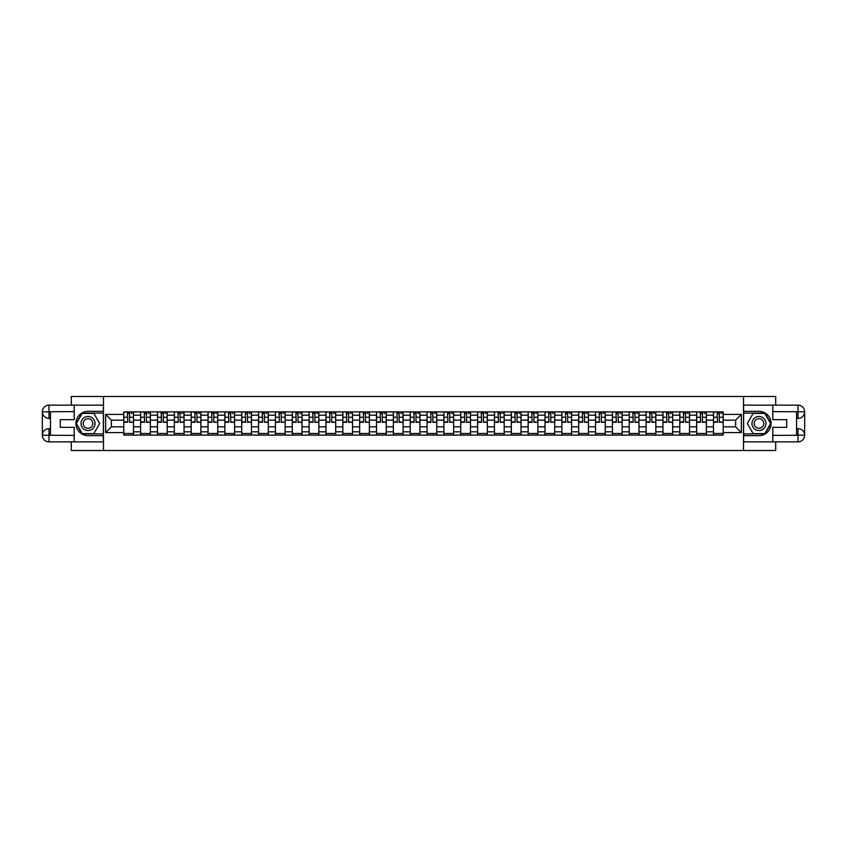 <?xml version="1.0" encoding="UTF-8"?>
<svg xmlns="http://www.w3.org/2000/svg" width="847" height="847" viewBox="0 0 847 847"><rect width="100%" height="100%" fill="white"/><g stroke="black" fill="none" stroke-linecap="round" stroke-linejoin="round"><path stroke-width="1.27" d="M71.296 441.859L71.296 450.498L775.704 450.498L775.704 441.859M775.704 405.141L775.704 396.502L71.296 396.502L71.296 405.141M140.634 435.114L140.634 415.189L133.508 415.189L133.508 435.114M133.508 415.189L133.508 411.886M140.634 415.189L140.634 411.886M150.353 411.886L150.353 435.114M157.478 435.114L157.478 411.886M167.208 411.886L167.208 435.114M174.334 435.114L174.334 411.886M184.053 411.886L184.053 435.114M191.178 435.114L191.178 411.886M200.898 411.886L200.898 435.114M208.034 435.114L208.034 411.886M217.753 411.886L217.753 435.114M224.879 435.114L224.879 411.886M234.598 411.886L234.598 435.114M241.723 435.114L241.723 411.886M251.453 411.886L251.453 435.114M258.579 435.114L258.579 411.886M268.298 411.886L268.298 435.114M275.423 435.114L275.423 411.886M285.143 411.886L285.143 435.114M292.279 435.114L292.279 411.886M301.998 411.886L301.998 435.114M309.123 435.114L309.123 411.886M318.843 411.886L318.843 435.114M325.968 435.114L325.968 411.886M335.687 411.886L335.687 435.114M342.823 435.114L342.823 411.886M352.543 411.886L352.543 435.114M359.668 435.114L359.668 411.886M369.387 411.886L369.387 435.114M376.513 435.114L376.513 411.886M386.243 411.886L386.243 435.114M393.368 435.114L393.368 411.886M403.087 411.886L403.087 435.114M410.213 435.114L410.213 411.886M419.932 411.886L419.932 435.114M427.068 435.114L427.068 411.886M436.787 411.886L436.787 435.114M443.913 435.114L443.913 411.886M453.632 411.886L453.632 435.114M460.757 435.114L460.757 411.886M470.487 411.886L470.487 435.114M477.613 435.114L477.613 411.886M487.332 411.886L487.332 435.114M494.457 435.114L494.457 411.886M504.177 411.886L504.177 435.114M511.313 435.114L511.313 411.886M521.032 411.886L521.032 435.114M528.157 435.114L528.157 411.886M537.877 411.886L537.877 435.114M545.002 435.114L545.002 411.886M554.721 411.886L554.721 435.114M561.857 435.114L561.857 411.886M571.577 411.886L571.577 435.114M578.702 435.114L578.702 411.886M588.421 411.886L588.421 435.114M595.547 435.114L595.547 411.886M605.277 411.886L605.277 435.114M612.402 435.114L612.402 411.886M622.122 411.886L622.122 435.114M629.247 435.114L629.247 411.886M638.966 411.886L638.966 435.114M646.102 435.114L646.102 411.886M655.822 411.886L655.822 435.114M662.947 435.114L662.947 411.886M672.666 411.886L672.666 435.114M679.792 435.114L679.792 411.886M689.522 411.886L689.522 435.114M696.647 435.114L696.647 411.886M706.366 411.886L706.366 435.114M713.492 435.114L713.492 411.886M713.492 426.846L706.366 426.846M696.647 426.846L689.522 426.846M679.792 426.846L672.666 426.846M662.947 426.846L655.822 426.846M646.102 426.846L638.966 426.846M629.247 426.846L622.122 426.846M612.402 426.846L605.277 426.846M595.547 426.846L588.421 426.846M578.702 426.846L571.577 426.846M561.857 426.846L554.721 426.846M545.002 426.846L537.877 426.846M528.157 426.846L521.032 426.846M511.313 426.846L504.177 426.846M494.457 426.846L487.332 426.846M477.613 426.846L470.487 426.846M460.757 426.846L453.632 426.846M443.913 426.846L436.787 426.846M427.068 426.846L419.932 426.846M410.213 426.846L403.087 426.846M393.368 426.846L386.243 426.846M376.513 426.846L369.387 426.846M359.668 426.846L352.543 426.846M342.823 426.846L335.687 426.846M325.968 426.846L318.843 426.846M309.123 426.846L301.998 426.846M292.279 426.846L285.143 426.846M275.423 426.846L268.298 426.846M258.579 426.846L251.453 426.846M241.723 426.846L234.598 426.846M224.879 426.846L217.753 426.846M208.034 426.846L200.898 426.846M191.178 426.846L184.053 426.846M174.334 426.846L167.208 426.846M157.478 426.846L150.353 426.846M140.634 426.846L133.508 426.846M713.492 420.154L706.366 420.154M696.647 420.154L689.522 420.154M679.792 420.154L672.666 420.154M662.947 420.154L655.822 420.154M646.102 420.154L638.966 420.154M629.247 420.154L622.122 420.154M612.402 420.154L605.277 420.154M595.547 420.154L588.421 420.154M578.702 420.154L571.577 420.154M561.857 420.154L554.721 420.154M545.002 420.154L537.877 420.154M528.157 420.154L521.032 420.154M511.313 420.154L504.177 420.154M494.457 420.154L487.332 420.154M477.613 420.154L470.487 420.154M460.757 420.154L453.632 420.154M443.913 420.154L436.787 420.154M427.068 420.154L419.932 420.154M410.213 420.154L403.087 420.154M393.368 420.154L386.243 420.154M376.513 420.154L369.387 420.154M359.668 420.154L352.543 420.154M342.823 420.154L335.687 420.154M325.968 420.154L318.843 420.154M309.123 420.154L301.998 420.154M292.279 420.154L285.143 420.154M275.423 420.154L268.298 420.154M258.579 420.154L251.453 420.154M241.723 420.154L234.598 420.154M224.879 420.154L217.753 420.154M208.034 420.154L200.898 420.154M191.178 420.154L184.053 420.154M174.334 420.154L167.208 420.154M157.478 420.154L150.353 420.154M140.634 420.154L133.508 420.154M111.37 426.846L123.789 426.846L123.789 420.154L111.37 420.154L111.37 426.846L105.642 432.573L105.642 414.427L123.789 414.427L123.789 420.154M723.211 420.154L723.211 426.846L735.63 426.846L735.63 420.154L723.211 420.154L723.211 411.886L123.789 411.886L123.789 414.427M723.211 414.427L741.358 414.427L741.358 432.573L723.211 432.573L723.211 426.846M123.789 426.846L123.789 435.114L723.211 435.114L723.211 432.573M123.789 432.573L105.642 432.573M743.518 450.498L743.518 396.502M103.482 450.498L103.482 396.502M133.508 433.495L123.789 433.495M127.728 413.505L129.559 413.505M150.353 433.495L140.634 433.495M144.572 413.505L146.415 413.505M167.208 433.495L157.478 433.495M161.428 413.505L163.259 413.505M184.053 433.495L174.334 433.495M178.272 413.505L180.115 413.505M200.898 433.495L191.178 433.495M195.128 413.505L196.959 413.505M217.753 433.495L208.034 433.495M211.972 413.505L213.804 413.505M234.598 433.495L224.879 433.495M228.817 413.505L230.659 413.505M251.453 433.495L241.723 433.495M245.672 413.505L247.504 413.505M268.298 433.495L258.579 433.495M262.517 413.505L264.359 413.505M285.143 433.495L275.423 433.495M279.372 413.505L281.204 413.505M301.998 433.495L292.279 433.495M296.217 413.505L298.049 413.505M318.843 433.495L309.123 433.495M313.062 413.505L314.904 413.505M335.687 433.495L325.968 433.495M329.917 413.505L331.749 413.505M352.543 433.495L342.823 433.495M346.762 413.505L348.593 413.505M369.387 433.495L359.668 433.495M363.607 413.505L365.449 413.505M386.243 433.495L376.513 433.495M380.462 413.505L382.293 413.505M403.087 433.495L393.368 433.495M397.307 413.505L399.149 413.505M419.932 433.495L410.213 433.495M414.162 413.505L415.993 413.505M436.787 433.495L427.068 433.495M431.007 413.505L432.838 413.505M453.632 433.495L443.913 433.495M447.851 413.505L449.693 413.505M470.487 433.495L460.757 433.495M464.707 413.505L466.538 413.505M487.332 433.495L477.613 433.495M481.551 413.505L483.393 413.505M504.177 433.495L494.457 433.495M498.407 413.505L500.238 413.505M521.032 433.495L511.313 433.495M515.251 413.505L517.083 413.505M537.877 433.495L528.157 433.495M532.096 413.505L533.938 413.505M554.721 433.495L545.002 433.495M548.951 413.505L550.783 413.505M571.577 433.495L561.857 433.495M565.796 413.505L567.628 413.505M588.421 433.495L578.702 433.495M582.641 413.505L584.483 413.505M605.277 433.495L595.547 433.495M599.496 413.505L601.328 413.505M622.122 433.495L612.402 433.495M616.341 413.505L618.183 413.505M638.966 433.495L629.247 433.495M633.196 413.505L635.028 413.505M655.822 433.495L646.102 433.495M650.041 413.505L651.872 413.505M672.666 433.495L662.947 433.495M666.885 413.505L668.728 413.505M689.522 433.495L679.792 433.495M683.741 413.505L685.572 413.505M706.366 433.495L696.647 433.495M700.585 413.505L702.428 413.505M723.211 433.495L713.492 433.495M717.441 413.505L719.272 413.505M105.642 414.427L111.37 420.154M735.63 426.846L741.358 432.573M735.63 420.154L741.358 414.427M129.559 421.891L133.455 422.261L129.559 422.261L129.559 412.002L133.455 412.002L131.296 412.002M133.455 421.891L133.455 412.002M127.728 413.4L129.559 413.4M131.296 413.4L132.047 413.4M129.887 412.002L123.842 412.002L123.842 422.261L127.728 422.261L127.399 412.002M146.415 421.891L150.3 422.261L146.415 422.261L146.415 412.002L150.3 412.002L148.14 412.002M150.3 421.891L150.3 412.002M144.572 413.4L146.415 413.4M148.14 413.4L148.892 413.4M146.732 412.002L140.687 412.002L140.687 422.261L144.572 422.261L144.255 412.002M163.259 421.891L167.145 422.261L163.259 422.261L163.259 412.002L167.145 412.002L164.985 412.002M167.145 421.891L167.145 412.002M161.428 413.4L163.259 413.4M164.985 413.4L165.747 413.4M163.587 412.002L157.542 412.002L157.542 422.261L161.428 422.261L161.099 412.002M50.449 418.365L48.988 418.365A6.638 6.638 0 0 1 42.35 411.78A6.638 6.638 0 0 1 48.988 405.141L103.376 405.141L103.376 411.346L88.035 411.346A12.154 12.154 0 0 0 75.881 423.5A12.154 12.154 0 0 0 88.035 435.654L103.376 435.654L103.376 441.859L48.988 441.859A6.638 6.638 0 0 1 42.35 435.22A6.638 6.638 0 0 1 48.988 428.635L50.449 428.635M103.376 435.654L103.376 411.346M74.208 405.141L74.208 419.667L60.275 419.667L60.275 427.333L74.208 427.333L74.208 441.859M48.988 418.365A6.638 6.638 0 0 1 42.35 411.78L48.988 411.886L48.988 418.365A6.638 6.638 0 0 1 42.35 411.78L42.35 435.22L74.208 435.379M48.988 435.379L48.988 441.859A6.638 6.638 0 0 1 42.35 435.22A6.638 6.638 0 0 1 48.988 428.635L48.988 435.114L50.449 435.114L50.449 411.886L48.988 411.886M103.376 413.082L82.021 413.082L75.997 423.5L82.021 433.918L103.376 433.918M796.551 428.635L798.012 428.635A6.638 6.638 0 0 1 804.65 435.22A6.638 6.638 0 0 1 798.012 441.859L743.624 441.859L743.624 435.654L758.965 435.654A12.154 12.154 0 0 0 771.119 423.5A12.154 12.154 0 0 0 758.965 411.346L743.624 411.346L743.624 405.141L798.012 405.141A6.638 6.638 0 0 1 804.65 411.78A6.638 6.638 0 0 1 798.012 418.365L796.551 418.365M743.624 411.346L743.624 435.654M772.792 441.859L772.792 427.333L786.725 427.333L786.725 419.667L772.792 419.667L772.792 405.141M798.012 428.635A6.638 6.638 0 0 1 804.65 435.22L798.012 435.114L798.012 428.635A6.638 6.638 0 0 1 804.65 435.22L804.65 411.78L772.792 411.621M798.012 411.621L798.012 405.141A6.638 6.638 0 0 1 804.65 411.78A6.638 6.638 0 0 1 798.012 418.365L798.012 411.886L796.551 411.886L796.551 435.114L798.012 435.114M743.624 433.918L764.979 433.918L771.003 423.5L764.979 413.082L743.624 413.082M81.016 423.5A7.02 7.02 0 0 0 88.035 430.52A7.02 7.02 0 0 0 95.055 423.5A7.02 7.02 0 0 0 88.035 416.48A7.02 7.02 0 0 0 81.016 423.5M83.228 423.5A4.807 4.807 0 0 0 88.035 428.307A4.807 4.807 0 0 0 92.842 423.5A4.807 4.807 0 0 0 88.035 418.693A4.807 4.807 0 0 0 83.228 423.5M93.869 413.4L99.692 423.5L93.869 433.6L82.201 433.6L76.378 423.5L82.201 413.4L93.869 413.4M751.945 423.5A7.02 7.02 0 0 0 758.965 430.52A7.02 7.02 0 0 0 765.984 423.5A7.02 7.02 0 0 0 758.965 416.48A7.02 7.02 0 0 0 751.945 423.5M754.158 423.5A4.807 4.807 0 0 0 758.965 428.307A4.807 4.807 0 0 0 763.772 423.5A4.807 4.807 0 0 0 758.965 418.693A4.807 4.807 0 0 0 754.158 423.5M764.799 413.4L770.622 423.5L764.799 433.6L753.131 433.6L747.308 423.5L753.131 413.4L764.799 413.4M180.115 421.891L184 422.261L180.115 422.261L180.115 412.002L184 412.002L181.84 412.002M184 421.891L184 412.002M178.272 413.4L180.115 413.4M181.84 413.4L182.592 413.4M180.432 412.002L174.387 412.002L174.387 422.261L178.272 422.261L177.955 412.002M196.959 421.891L200.845 422.261L196.959 422.261L196.959 412.002L200.845 412.002L198.685 412.002M200.845 421.891L200.845 412.002M195.128 413.4L196.959 413.4M198.685 413.4L199.447 413.4M197.287 412.002L191.231 412.002L191.231 422.261L195.128 422.261L194.799 412.002M213.804 421.891L217.7 422.261L213.804 422.261L213.804 412.002L217.7 412.002L215.54 412.002M217.7 421.891L217.7 412.002M211.972 413.4L213.804 413.4M215.54 413.4L216.292 413.4M214.132 412.002L208.087 412.002L208.087 422.261L211.972 422.261L211.644 412.002M230.659 421.891L234.545 422.261L230.659 422.261L230.659 412.002L234.545 412.002L232.385 412.002M234.545 421.891L234.545 412.002M228.817 413.4L230.659 413.4M232.385 413.4L233.137 413.4M230.977 412.002L224.931 412.002L224.931 422.261L228.817 422.261L228.499 412.002M247.504 421.891L251.39 422.261L247.504 422.261L247.504 412.002L251.39 412.002L249.23 412.002M251.39 421.891L251.39 412.002M245.672 413.4L247.504 413.4M249.23 413.4L249.992 413.4M243.947 412.002L241.776 412.002L241.776 422.261L245.672 422.261L245.344 412.002M241.776 412.002L247.832 412.002M264.359 421.891L268.245 422.261L264.359 422.261L264.359 412.002L268.245 412.002L266.085 412.002M268.245 421.891L268.245 412.002M262.517 413.4L264.359 413.4M266.085 413.4L266.837 413.4M264.677 412.002L258.631 412.002L258.631 422.261L262.517 422.261L262.199 412.002M281.204 421.891L285.09 422.261L281.204 422.261L281.204 412.002L285.09 412.002L282.93 412.002M285.09 421.891L285.09 412.002M279.372 413.4L281.204 413.4M282.93 413.4L283.692 413.4M281.532 412.002L275.476 412.002L275.476 422.261L279.372 422.261L279.044 412.002M298.049 421.891L301.945 422.261L298.049 422.261L298.049 412.002L301.945 412.002L299.785 412.002M301.945 421.891L301.945 412.002M296.217 413.4L298.049 413.4M299.785 413.4L300.537 413.4M298.377 412.002L292.331 412.002L292.331 422.261L296.217 422.261L295.889 412.002M314.904 421.891L318.79 422.261L314.904 422.261L314.904 412.002L318.79 412.002L316.63 412.002M318.79 421.891L318.79 412.002M313.062 413.4L314.904 413.4M316.63 413.4L317.381 413.4M315.222 412.002L309.176 412.002L309.176 422.261L313.062 422.261L312.744 412.002M331.749 421.891L335.634 422.261L331.749 422.261L331.749 412.002L335.634 412.002L333.474 412.002M335.634 421.891L335.634 412.002M329.917 413.4L331.749 413.4M333.474 413.4L334.237 413.4M332.077 412.002L326.021 412.002L326.021 422.261L329.917 422.261L329.589 412.002M348.593 421.891L352.49 422.261L348.593 422.261L348.593 412.002L352.49 412.002L350.33 412.002M352.49 421.891L352.49 412.002M346.762 413.4L348.593 413.4M350.33 413.4L351.082 413.4M348.922 412.002L342.876 412.002L342.876 422.261L346.762 422.261L346.434 412.002M365.449 421.891L369.334 422.261L365.449 422.261L365.449 412.002L369.334 412.002L367.175 412.002M369.334 421.891L369.334 412.002M363.607 413.4L365.449 413.4M367.175 413.4L367.926 413.4M361.881 412.002L359.721 412.002L359.721 422.261L363.607 422.261L363.289 412.002M359.721 412.002L365.766 412.002M382.293 421.891L386.179 422.261L382.293 422.261L382.293 412.002L386.179 412.002L384.019 412.002M386.179 421.891L386.179 412.002M380.462 413.4L382.293 413.4M384.019 413.4L384.782 413.4M382.622 412.002L376.576 412.002L376.576 422.261L380.462 422.261L380.134 412.002M399.149 421.891L403.034 422.261L399.149 422.261L399.149 412.002L403.034 412.002L400.875 412.002M403.034 421.891L403.034 412.002M397.307 413.4L399.149 413.4M400.875 413.4L401.626 413.4M399.466 412.002L393.421 412.002L393.421 422.261L397.307 422.261L396.989 412.002M415.993 421.891L419.879 422.261L415.993 422.261L415.993 412.002L419.879 412.002L417.719 412.002M419.879 421.891L419.879 412.002M414.162 413.4L415.993 413.4M417.719 413.4L418.482 413.4M416.322 412.002L410.266 412.002L410.266 422.261L414.162 422.261L413.834 412.002M432.838 421.891L436.734 422.261L432.838 422.261L432.838 412.002L436.734 412.002L434.575 412.002M436.734 421.891L436.734 412.002M431.007 413.4L432.838 413.4M434.575 413.4L435.326 413.4M433.166 412.002L427.121 412.002L427.121 422.261L431.007 422.261L430.678 412.002M449.693 421.891L453.579 422.261L449.693 422.261L449.693 412.002L453.579 412.002L451.419 412.002M453.579 421.891L453.579 412.002M447.851 413.4L449.693 413.4M451.419 413.4L452.171 413.4M450.011 412.002L443.966 412.002L443.966 422.261L447.851 422.261L447.534 412.002M466.538 421.891L470.424 422.261L466.538 422.261L466.538 412.002L470.424 412.002L468.264 412.002M470.424 421.891L470.424 412.002M464.707 413.4L466.538 413.4M468.264 413.4L469.026 413.4M466.866 412.002L460.821 412.002L460.821 422.261L464.707 422.261L464.378 412.002M483.393 421.891L487.279 422.261L483.393 422.261L483.393 412.002L487.279 412.002L485.119 412.002M487.279 421.891L487.279 412.002M481.551 413.4L483.393 413.4M485.119 413.4L485.871 413.4M479.826 412.002L477.666 412.002L477.666 422.261L481.551 422.261L481.234 412.002M477.666 412.002L483.711 412.002M500.238 421.891L504.124 422.261L500.238 422.261L500.238 412.002L504.124 412.002L501.964 412.002M504.124 421.891L504.124 412.002M498.407 413.4L500.238 413.4M501.964 413.4L502.726 413.4M500.566 412.002L494.51 412.002L494.51 422.261L498.407 422.261L498.078 412.002M517.083 421.891L520.979 422.261L517.083 422.261L517.083 412.002L520.979 412.002L518.819 412.002M520.979 421.891L520.979 412.002M515.251 413.4L517.083 413.4M518.819 413.4L519.571 413.4M517.411 412.002L511.366 412.002L511.366 422.261L515.251 422.261L514.923 412.002M533.938 421.891L537.824 422.261L533.938 422.261L533.938 412.002L537.824 412.002L535.664 412.002M537.824 421.891L537.824 412.002M532.096 413.4L533.938 413.4M535.664 413.4L536.416 413.4M534.256 412.002L528.21 412.002L528.21 422.261L532.096 422.261L531.778 412.002M550.783 421.891L554.669 422.261L550.783 422.261L550.783 412.002L554.669 412.002L552.509 412.002M554.669 421.891L554.669 412.002M548.951 413.4L550.783 413.4M552.509 413.4L553.271 413.4M551.111 412.002L545.055 412.002L545.055 422.261L548.951 422.261L548.623 412.002M567.628 421.891L571.524 422.261L567.628 422.261L567.628 412.002L571.524 412.002L569.364 412.002M571.524 421.891L571.524 412.002M565.796 413.4L567.628 413.4M569.364 413.4L570.116 413.4M567.956 412.002L561.91 412.002L561.91 422.261L565.796 422.261L565.468 412.002M584.483 421.891L588.369 422.261L584.483 422.261L584.483 412.002L588.369 412.002L586.209 412.002M588.369 421.891L588.369 412.002M582.641 413.4L584.483 413.4M586.209 413.4L586.971 413.4M584.801 412.002L578.755 412.002L578.755 422.261L582.641 422.261L582.323 412.002M601.328 421.891L605.224 422.261L601.328 422.261L601.328 412.002L605.224 412.002L603.053 412.002M605.224 421.891L605.224 412.002M599.496 413.4L601.328 413.4M603.053 413.4L603.816 413.4M601.656 412.002L595.61 412.002L595.61 422.261L599.496 422.261L599.168 412.002M618.183 421.891L622.069 422.261L618.183 422.261L618.183 412.002L622.069 412.002L619.909 412.002M622.069 421.891L622.069 412.002M616.341 413.4L618.183 413.4M619.909 413.4L620.66 413.4M618.501 412.002L612.455 412.002L612.455 422.261L616.341 422.261L616.023 412.002M635.028 421.891L638.913 422.261L635.028 422.261L635.028 412.002L638.913 412.002L636.753 412.002M638.913 421.891L638.913 412.002M633.196 413.4L635.028 413.4M636.753 413.4L637.516 413.4M635.356 412.002L629.3 412.002L629.3 422.261L633.196 422.261L632.868 412.002M651.872 421.891L655.769 422.261L651.872 422.261L651.872 412.002L655.769 412.002L653.609 412.002M655.769 421.891L655.769 412.002M650.041 413.4L651.872 413.4M653.609 413.4L654.36 413.4M652.201 412.002L646.155 412.002L646.155 422.261L650.041 422.261L649.713 412.002M668.728 421.891L672.613 422.261L668.728 422.261L668.728 412.002L672.613 412.002L670.453 412.002M672.613 421.891L672.613 412.002M666.885 413.4L668.728 413.4M670.453 413.4L671.205 413.4M669.045 412.002L663 412.002L663 422.261L666.885 422.261L666.568 412.002M685.572 421.891L689.458 422.261L685.572 422.261L685.572 412.002L689.458 412.002L687.298 412.002M689.458 421.891L689.458 412.002M683.741 413.4L685.572 413.4M687.298 413.4L688.06 413.4M685.901 412.002L679.855 412.002L679.855 422.261L683.741 422.261L683.413 412.002M702.428 421.891L706.313 422.261L702.428 422.261L702.428 412.002L706.313 412.002L704.153 412.002M706.313 421.891L706.313 412.002M700.585 413.4L702.428 413.4M704.153 413.4L704.905 413.4M702.745 412.002L696.7 412.002L696.7 422.261L700.585 422.261L700.268 412.002M719.272 421.891L723.158 422.261L719.272 422.261L719.272 412.002L723.158 412.002L720.998 412.002M723.158 421.891L723.158 412.002M717.441 413.4L719.272 413.4M720.998 413.4L721.76 413.4M719.601 412.002L713.545 412.002L713.545 422.261L717.441 422.261L717.113 412.002M696.647 415.189L689.522 415.189M679.792 415.189L672.666 415.189M662.947 415.189L655.822 415.189M646.102 415.189L638.966 415.189M629.247 415.189L622.122 415.189M612.402 415.189L605.277 415.189M595.547 415.189L588.421 415.189M578.702 415.189L571.577 415.189M561.857 415.189L554.721 415.189M545.002 415.189L537.877 415.189M528.157 415.189L521.032 415.189M511.313 415.189L504.177 415.189M494.457 415.189L487.332 415.189M477.613 415.189L470.487 415.189M460.757 415.189L453.632 415.189M443.913 415.189L436.787 415.189M427.068 415.189L419.932 415.189M410.213 415.189L403.087 415.189M393.368 415.189L386.243 415.189M376.513 415.189L369.387 415.189M359.668 415.189L352.543 415.189M342.823 415.189L335.687 415.189M325.968 415.189L318.843 415.189M309.123 415.189L301.998 415.189M292.279 415.189L285.143 415.189M275.423 415.189L268.298 415.189M258.579 415.189L251.453 415.189M241.723 415.189L234.598 415.189M224.879 415.189L217.753 415.189M208.034 415.189L200.898 415.189M191.178 415.189L184.053 415.189M174.334 415.189L167.208 415.189M157.478 415.189L150.353 415.189M713.492 415.189L706.366 415.189M696.647 431.811L689.522 431.811M679.792 431.811L672.666 431.811M662.947 431.811L655.822 431.811M646.102 431.811L638.966 431.811M629.247 431.811L622.122 431.811M612.402 431.811L605.277 431.811M595.547 431.811L588.421 431.811M578.702 431.811L571.577 431.811M561.857 431.811L554.721 431.811M545.002 431.811L537.877 431.811M528.157 431.811L521.032 431.811M511.313 431.811L504.177 431.811M494.457 431.811L487.332 431.811M477.613 431.811L470.487 431.811M460.757 431.811L453.632 431.811M443.913 431.811L436.787 431.811M427.068 431.811L419.932 431.811M410.213 431.811L403.087 431.811M393.368 431.811L386.243 431.811M376.513 431.811L369.387 431.811M359.668 431.811L352.543 431.811M342.823 431.811L335.687 431.811M325.968 431.811L318.843 431.811M309.123 431.811L301.998 431.811M292.279 431.811L285.143 431.811M275.423 431.811L268.298 431.811M258.579 431.811L251.453 431.811M241.723 431.811L234.598 431.811M224.879 431.811L217.753 431.811M208.034 431.811L200.898 431.811M191.178 431.811L184.053 431.811M174.334 431.811L167.208 431.811M157.478 431.811L150.353 431.811M140.634 431.811L133.508 431.811M713.492 431.811L706.366 431.811M129.559 417.243L133.455 417.243M123.842 421.891L127.728 421.891M123.842 417.243L127.728 417.243M146.415 417.243L150.3 417.243M140.687 421.891L144.572 421.891M140.687 417.243L144.572 417.243M163.259 417.243L167.145 417.243M157.542 421.891L161.428 421.891M157.542 417.243L161.428 417.243M74.208 411.621L48.84 411.737M42.35 435.22A6.638 6.638 0 0 1 48.988 428.635M42.35 411.78A6.638 6.638 0 0 1 48.988 405.141L48.988 411.621M772.792 435.379L798.16 435.263M804.65 411.78A6.638 6.638 0 0 1 798.012 418.365M804.65 435.22A6.638 6.638 0 0 1 798.012 441.859L798.012 435.379M180.115 417.243L184 417.243M174.387 421.891L178.272 421.891M174.387 417.243L178.272 417.243M196.959 417.243L200.845 417.243M191.231 421.891L195.128 421.891M191.231 417.243L195.128 417.243M213.804 417.243L217.7 417.243M208.087 421.891L211.972 421.891M208.087 417.243L211.972 417.243M230.659 417.243L234.545 417.243M224.931 421.891L228.817 421.891M224.931 417.243L228.817 417.243M247.504 417.243L251.39 417.243M241.776 421.891L245.672 421.891M241.776 417.243L245.672 417.243M264.359 417.243L268.245 417.243M258.631 421.891L262.517 421.891M258.631 417.243L262.517 417.243M281.204 417.243L285.09 417.243M275.476 421.891L279.372 421.891M275.476 417.243L279.372 417.243M298.049 417.243L301.945 417.243M292.331 421.891L296.217 421.891M292.331 417.243L296.217 417.243M314.904 417.243L318.79 417.243M309.176 421.891L313.062 421.891M309.176 417.243L313.062 417.243M331.749 417.243L335.634 417.243M326.021 421.891L329.917 421.891M326.021 417.243L329.917 417.243M348.593 417.243L352.49 417.243M342.876 421.891L346.762 421.891M342.876 417.243L346.762 417.243M365.449 417.243L369.334 417.243M359.721 421.891L363.607 421.891M359.721 417.243L363.607 417.243M382.293 417.243L386.179 417.243M376.576 421.891L380.462 421.891M376.576 417.243L380.462 417.243M399.149 417.243L403.034 417.243M393.421 421.891L397.307 421.891M393.421 417.243L397.307 417.243M415.993 417.243L419.879 417.243M410.266 421.891L414.162 421.891M410.266 417.243L414.162 417.243M432.838 417.243L436.734 417.243M427.121 421.891L431.007 421.891M427.121 417.243L431.007 417.243M449.693 417.243L453.579 417.243M443.966 421.891L447.851 421.891M443.966 417.243L447.851 417.243M466.538 417.243L470.424 417.243M460.821 421.891L464.707 421.891M460.821 417.243L464.707 417.243M483.393 417.243L487.279 417.243M477.666 421.891L481.551 421.891M477.666 417.243L481.551 417.243M500.238 417.243L504.124 417.243M494.51 421.891L498.407 421.891M494.51 417.243L498.407 417.243M517.083 417.243L520.979 417.243M511.366 421.891L515.251 421.891M511.366 417.243L515.251 417.243M533.938 417.243L537.824 417.243M528.21 421.891L532.096 421.891M528.21 417.243L532.096 417.243M550.783 417.243L554.669 417.243M545.055 421.891L548.951 421.891M545.055 417.243L548.951 417.243M567.628 417.243L571.524 417.243M561.91 421.891L565.796 421.891M561.91 417.243L565.796 417.243M584.483 417.243L588.369 417.243M578.755 421.891L582.641 421.891M578.755 417.243L582.641 417.243M601.328 417.243L605.224 417.243M595.61 421.891L599.496 421.891M595.61 417.243L599.496 417.243M618.183 417.243L622.069 417.243M612.455 421.891L616.341 421.891M612.455 417.243L616.341 417.243M635.028 417.243L638.913 417.243M629.3 421.891L633.196 421.891M629.3 417.243L633.196 417.243M651.872 417.243L655.769 417.243M646.155 421.891L650.041 421.891M646.155 417.243L650.041 417.243M668.728 417.243L672.613 417.243M663 421.891L666.885 421.891M663 417.243L666.885 417.243M685.572 417.243L689.458 417.243M679.855 421.891L683.741 421.891M679.855 417.243L683.741 417.243M702.428 417.243L706.313 417.243M696.7 421.891L700.585 421.891M696.7 417.243L700.585 417.243M719.272 417.243L723.158 417.243M713.545 421.891L717.441 421.891M713.545 417.243L717.441 417.243"/></g></svg>
